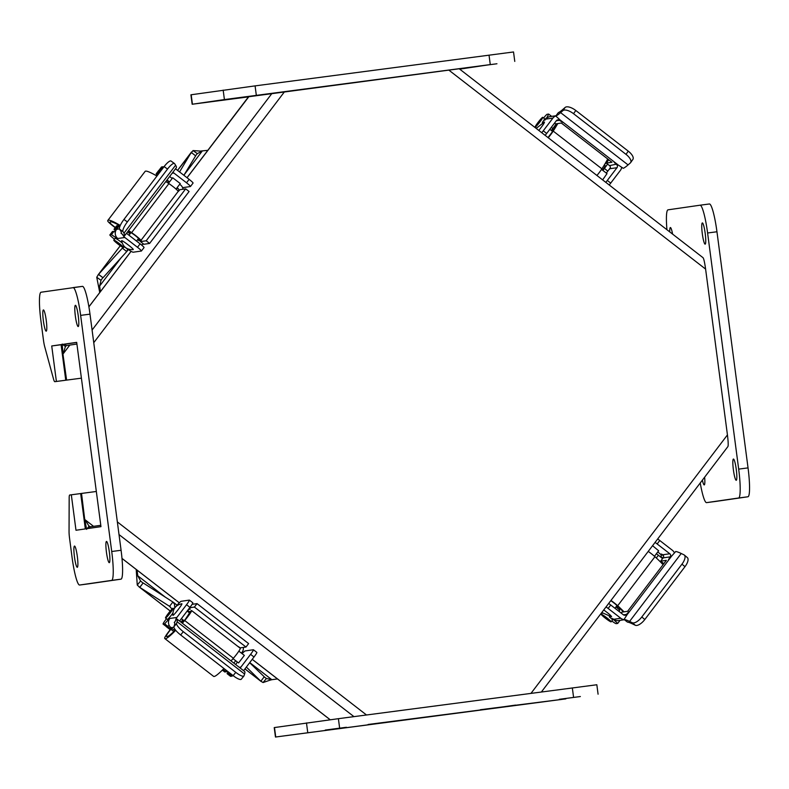 <?xml version="1.0" encoding="UTF-8"?>
<svg xmlns="http://www.w3.org/2000/svg" width="789" height="789" viewBox="0 0 789 789"><rect width="100%" height="100%" fill="white"/><g stroke="black" fill="none" stroke-linecap="round" stroke-linejoin="round"><path stroke-width="1.18" d="M557.774 123.557A56.818 5.385 127.8 0 1 553.207 131.092A7.89 0.75 127.8 0 1 548.247 137.75M596.938 175.483A7.89 0.75 -52.2 0 0 601.899 168.826A56.818 5.385 -52.2 0 0 607.717 158.983M551.896 130.925A7.89 0.75 127.8 0 1 553.306 129.455L553.631 129.712M557.142 123.656A54.076 5.119 127.8 0 1 551.896 132.473L548.01 137.562M552.152 131.122L553.306 129.455M602.638 179.902L606.978 173.639M608.822 169.783L609.946 168.718L616.988 167.702L607.303 180.444A5.947 0.562 127.8 0 1 605.794 182.348M545.169 135.363A5.947 0.562 -52.2 0 0 546.669 133.459L556.353 120.717A2.209 2.189 -98.2 0 1 559.431 120.313L556.324 120.766M609.216 184.991A5.947 0.562 -52.2 0 0 610.716 183.097L607.303 180.444M621.633 167.544A6.559 6.49 -98.2 0 1 620.41 170.355L610.716 183.097M616.988 167.702A2.209 2.189 81.8 0 0 616.584 164.605L614.207 162.366L623.261 168.304A65.309 6.184 -52.2 0 0 628.074 164.911L630.342 162.928A9.527 4.103 -144.8 0 0 630.638 162.603A9.527 4.103 -144.8 0 0 626.012 154.368L573.544 113.695A9.527 4.103 -144.8 0 0 562.882 110.647L560.604 112.63A65.309 6.184 127.8 0 1 555.791 116.022L558.316 112.669M554.588 123.045L555.653 123.863L561.344 123.045L611.958 162.268L606.268 163.086L609.532 165.621A2.209 2.189 -98.2 0 1 609.946 168.718M543.611 117.995A5.947 0.562 127.8 0 1 547.122 114.287L548.68 114.08L546.501 118.399M555.979 115.756L550.111 116.594A6.559 6.49 81.8 0 0 545.899 119.09L544.785 120.175L546.116 118.103M546.669 133.459L543.256 130.816L552.941 118.074A6.559 6.49 -98.2 0 1 555.86 115.914M543.256 130.816A5.947 0.562 127.8 0 1 541.747 132.71M630.638 162.603L632.896 159.398A9.527 4.103 -144.8 0 0 628.271 151.153L575.802 110.49A9.527 4.103 -144.8 0 0 565.141 107.442L562.863 109.424A60.97 5.779 127.8 0 1 558.375 112.59L555.791 116.022L562.764 122.413L559.431 120.313L559.855 119.76M536.195 128.41L544.449 122.009C544.538 122.857 542.664 125.668 538.808 130.432M542.743 117.324A6.174 0.582 127.8 0 1 539.607 122.325A6.174 0.582 127.8 0 1 535.238 127.088A6.174 0.582 127.8 0 1 535.179 127.078A6.174 0.582 127.8 0 1 538.492 121.841A6.174 0.582 127.8 0 1 542.743 117.324L544.538 118.715A6.174 0.582 127.8 0 1 542.299 122.522M608.773 159.792L606.268 163.086M551.333 130.481L552.833 128.508A9.527 0.907 -52.2 0 0 556.166 123.794M607.54 164.073A9.527 0.907 127.8 0 1 604.404 168.471L602.904 170.454M604.601 164.497L607.638 161.291M602.48 170.118A6.253 0.592 -52.2 0 0 605.212 165.641A6.253 0.592 -52.2 0 0 605.153 165.631A6.253 0.592 -52.2 0 0 604.946 165.72M610.39 167.584A9.527 0.907 127.8 0 1 607.826 171.124L606.327 173.097M248.476 96.869L192.161 104.247L224.411 99.572L490.275 64.59L459.691 69.126M263.003 94.502L241.868 97.284L263.003 94.502M496.952 63.761L475.826 66.542L496.952 63.761M231.019 99.128L209.884 101.909L231.019 99.128M464.968 68.387L459.622 69.067L464.968 68.387M514.773 61.414L513.531 51.966L255.084 85.883L190.918 94.798L192.161 104.247M271.081 679.793L263.082 682.544L266.416 678.491L271.82 679.684L277.491 678.944L271.426 679.753M170.256 606.859L169.576 606.337L172.88 601.997L143.164 582.943L139.683 587.322L137.256 585.053L136.201 569.451M99.749 292.522L96.741 277.255L98.487 274.424L102.984 277.748L126.753 251.553L122.433 248.21L122.936 247.549M200.692 151.044L207.832 150.334M120.253 245.734L97.974 275.045L120.283 245.754M179.557 171.933L191.53 151.971L177.535 170.375M177.564 170.394L193.039 150.561L201.491 151.172M137.059 575.94L137.799 575.832L137.039 570.102M100.39 291.683L99.641 286.012L98.901 286.121M263.082 682.544L260.755 681.134L246.355 667.06M244.935 668.934L261.267 681.588L244.955 668.894M170.256 611.011L139.002 586.838L170.227 611.041M249.758 662.592L271.82 679.684L270.41 680.098M184.113 174.892L202.221 151.064L197.319 153.618L193.039 150.561M96.741 277.255L101.012 280.302L99.641 286.012L121.141 257.727M123.005 247.44L98.487 274.424M165.207 597.076L137.799 575.832L140.6 580.99L137.256 585.053M139.683 587.322L169.576 606.337L171.992 609.069M195.475 155.867L197.319 153.618M101.012 280.302L102.343 278.369M266.416 678.491L264.059 676.794M140.6 580.99L142.365 582.509M98.664 274.394L102.984 277.748M183.876 175.286L195.652 155.837L191.332 152.494M143.164 582.943L139.86 587.292M260.922 681.114L264.236 676.765L249.659 662.711M127.729 249.186L126.753 251.553M174.744 607.924L174.487 604.147L172.88 601.997M551.462 130.313L552.586 130.175M620.115 608.575L618.221 608.842M541.382 692.002L727.852 446.633C728.425 445.805 728.286 441.899 727.438 434.926L705.603 269.088C704.616 262.135 703.739 258.338 702.979 257.707M705.603 269.088L448.852 70.122L248.555 96.761L187.013 177.712M448.852 70.122L459.178 68.771M85.873 528.827L80.784 493.529L96.327 491.478M88.999 528.383L90.183 526.825L100.775 525.296M76.918 344.053L66.315 345.592L64.57 344.231M65.872 380.209L81.405 378.158L65.872 380.209L61.641 344.655M86.632 529.36L84.758 519.714L81.523 493.421M87.175 528.64L89.157 526.036L90.183 526.825M62.795 344.487L65.536 346.618L66.315 345.592M187.042 177.742L248.831 96.722M66.601 380.101L62.923 353.876L62.232 344.063M93.566 526.342L84.985 519.685L88.792 525.77M69.807 345.079L63.15 353.837L65.26 346.963M140.925 240.438A2.209 2.189 81.8 0 0 141.507 239.905L140.481 241.612L146.192 240.783L185.671 188.857L179.951 189.676L178.314 191.48A2.209 2.189 81.8 0 0 177.91 188.374L177.071 187.723M138.874 239.619L138.381 240.27M146.192 240.783L149.614 243.436L189.084 191.5L185.671 188.857M149.614 243.436L143.894 244.265L140.481 241.612M137.592 239.659L138.43 240.31A2.209 2.189 81.8 0 0 140.767 240.527M119.09 226.029A9.527 0.927 -142.8 0 0 117.965 225.624L116.634 225.881M130.057 233.82L127.562 231.887M157.445 175.375L156.114 173.896L157.435 173.688A9.527 0.927 37.2 0 1 158.461 174.044M167.041 179.951L169.536 181.884M169.171 182.367A6.253 0.611 -142.8 0 0 166.706 180.395M158.727 170.503L160.059 170.246A9.527 0.927 37.2 0 1 161.074 170.602M169.655 176.509L172.15 178.442M179.685 184.281L180.523 184.932A6.559 6.49 -98.2 0 1 183.009 189.242M143.48 243.939A6.559 6.49 -98.2 0 1 141.418 244.896M116.476 229.471A9.527 0.927 -142.8 0 0 115.342 229.066L114.02 229.274L115.658 231.009M115.224 227.686A8.797 0.858 -142.8 0 1 107.748 221.048A56.818 5.523 37.2 0 1 107.846 220.417A56.818 5.523 37.2 0 1 120.273 225.457M128.538 230.605A56.818 5.523 37.2 0 1 131.625 232.637A7.89 0.769 37.2 0 1 138.036 237.479A7.89 0.769 37.2 0 1 140.886 240.487A7.89 0.769 37.2 0 1 138.026 239.087M140.886 240.487L178.156 191.451A7.89 0.769 -142.8 0 0 175.306 188.443A7.89 0.769 -142.8 0 0 168.905 183.6A56.818 5.523 -142.8 0 0 165.808 181.569M156.932 176.055A56.818 5.523 -142.8 0 0 145.127 171.381L107.846 220.417M130.441 233.317A7.89 0.769 37.2 0 1 128.528 231.424L128.745 231.138M128.331 230.871A54.076 5.257 37.2 0 1 132.66 233.702A5.148 0.503 37.2 0 1 136.842 236.868A5.148 0.503 37.2 0 1 138.706 238.83A5.148 0.503 37.2 0 1 138.282 238.742M130.698 232.982A5.148 0.503 37.2 0 1 130.649 232.913L128.528 231.424M115.391 227.479A6.056 0.592 37.2 0 1 109.937 222.676A54.076 5.257 37.2 0 1 110.036 222.074A54.076 5.257 37.2 0 1 120.106 225.851M176.046 189.074L180.237 183.551L172.702 177.772L168.461 183.304M172.14 173.245L173.866 172.998L186.52 182.801A5.947 0.582 37.2 0 1 190.455 186.51A5.947 0.582 37.2 0 1 190.396 186.539L182.594 187.674M158.944 170.414L161.558 166.972A5.947 0.582 -142.8 0 0 161.498 166.992L158.905 170.414A5.947 0.582 37.2 0 1 158.944 170.414L161.173 170.483M115.401 231.907L112.531 231.463A5.947 0.582 -142.8 0 0 112.482 231.483A5.947 0.582 -142.8 0 0 112.462 231.552M143.993 247.588A5.947 0.582 -142.8 0 0 144.042 247.559A5.947 0.582 -142.8 0 0 140.107 243.85L127.453 234.047A2.209 2.189 -98.2 0 1 126.713 233.002M193.009 183.097A5.947 0.582 -142.8 0 0 193.068 183.068A5.947 0.582 -142.8 0 0 189.133 179.359L186.52 182.801M175.444 168.895A6.559 6.49 -98.2 0 1 176.48 169.556L189.133 179.359M173.866 172.998A2.209 2.189 81.8 0 0 172.673 172.544M163.787 167.041L163.067 166.745L160.453 170.187M161.558 166.972L163.067 166.745M124.267 246.72A11.884 1.154 37.2 0 0 133.203 252.214L141.369 251.03A5.947 0.582 37.2 0 0 141.428 251.001L144.042 247.559M112.482 231.483L109.858 234.925A5.947 0.582 37.2 0 0 113.794 238.643L114.484 239.175M109.858 234.925A5.947 0.582 37.2 0 1 109.918 234.905L112.531 231.463M114.05 231.236L111.427 234.678L109.918 234.905M111.427 234.678L116.131 237.765L116.545 237.223M119.464 228.899L116.585 229.313A6.559 6.49 81.8 0 0 117.798 238.505L116.131 237.765M140.107 243.85L137.493 247.292L124.84 237.489A6.559 6.49 -98.2 0 1 122.68 234.511M137.493 247.292A5.947 0.582 37.2 0 1 141.428 251.001M133.154 249.6L133.144 249.6C126.891 249.857 123.045 246.927 121.614 240.832C121.121 239.205 134.84 249.64 133.154 249.6M113.774 240.112A6.174 0.602 37.2 0 1 119.06 243.367A6.174 0.602 37.2 0 1 123.607 247.588A6.174 0.602 37.2 0 1 123.548 247.608A6.174 0.602 37.2 0 1 118.094 244.146A6.174 0.602 37.2 0 1 113.774 240.112L115.155 238.298A6.174 0.602 37.2 0 1 122.098 242.874M116.585 229.313L119.09 226.019L120.086 225.881M124.662 235.694L176.302 167.761A65.309 6.351 -142.8 0 0 175.602 165.226L174.625 163.678A9.527 2.377 125.8 0 0 174.458 163.501A9.527 2.377 125.8 0 0 167.524 169.063L127.364 221.906A9.527 2.377 125.8 0 0 122.985 231.611L123.962 233.159A65.309 6.351 37.2 0 1 124.662 235.694A65.309 6.351 37.2 0 1 124.475 235.862L121.013 233.228L121.338 232.597M174.458 163.501L171.045 161.035A9.527 2.377 125.8 0 0 164.112 166.607L123.952 219.441A9.527 2.377 125.8 0 0 119.573 229.155L120.549 230.704A60.97 5.927 37.2 0 1 121.21 233.071A60.97 5.927 37.2 0 1 121.033 233.219M79.62 585.024L88.979 583.791A28.582 3.876 -97.5 0 0 88.979 583.791A28.582 3.876 -97.5 0 0 88.97 583.791L120.973 579.165A28.582 3.876 -97.5 0 0 121.082 550.278L89.995 314.15A28.582 3.876 -97.5 0 0 82.431 286.368A28.582 3.876 -97.5 0 0 82.421 286.368L73.081 287.591A28.582 3.876 82.5 0 1 73.071 287.6A28.582 3.876 82.5 0 1 80.636 315.373L111.722 551.501A28.582 3.876 82.5 0 1 111.614 580.398L79.62 585.024A28.582 3.876 82.5 0 1 79.61 585.024A28.582 3.876 82.5 0 1 72.046 557.241L69.56 538.295A9.527 1.292 82.5 0 1 69.047 531.559L69.176 497.918A9.527 1.292 82.5 0 1 69.718 495.019L80.675 493.559L85.33 528.906M71.316 494.782L75.991 530.257L100.962 526.648L76.691 342.357L51.729 345.967L56.394 381.442L54.796 381.679L64.156 380.446A9.527 1.292 -97.5 0 0 64.156 380.446L65.753 380.219L61.088 344.744L76.711 342.475M64.156 380.446L54.796 381.679A9.527 1.292 82.5 0 1 53.524 379.036L44.707 346.687A9.527 1.292 82.5 0 1 43.454 340.059L40.959 321.113A28.582 3.876 82.5 0 1 41.067 292.226L82.431 286.368M51.729 345.967L61.088 344.744M56.394 381.442L65.753 380.219M106.485 541.441L106.485 541.441A10.711 1.45 82.5 0 1 109.326 551.866A10.711 1.45 82.5 0 1 109.276 562.675A10.711 1.45 82.5 0 1 106.446 552.261A10.711 1.45 82.5 0 1 106.485 541.441M75.399 305.313L75.399 305.313A10.711 1.45 82.5 0 1 78.239 315.738A10.711 1.45 82.5 0 1 78.19 326.547A10.711 1.45 82.5 0 1 75.359 316.133A10.711 1.45 82.5 0 1 75.399 305.313M74.491 546.067L74.491 546.067A10.711 1.45 82.5 0 1 77.332 556.492A10.711 1.45 82.5 0 1 77.283 567.301A10.711 1.45 82.5 0 1 74.452 556.886A10.711 1.45 82.5 0 1 74.491 546.067M43.405 309.939L43.405 309.939A10.711 1.45 82.5 0 1 46.245 320.373A10.711 1.45 82.5 0 1 46.196 331.173A10.711 1.45 82.5 0 1 43.365 320.758A10.711 1.45 82.5 0 1 43.405 309.939M189.242 608.309L190.129 609.286A2.209 2.189 81.8 0 0 188.847 608.822M187.703 610.331L189.843 611.998M238.712 647.079A2.209 2.189 81.8 0 0 238.229 646.556L240.28 647.858L245.99 647.029L194.41 607.066L189.666 607.747M192.092 604.335L197.033 603.624L194.41 607.066M197.033 603.624L248.604 643.587L245.99 647.029M169.743 629.326L171.095 629.198A9.527 0.907 -52.2 0 0 172.091 628.488M166.341 626.574L167.672 626.545L171.095 629.198M243.328 647.414A6.559 6.49 -98.2 0 1 242.055 652.306L241.424 653.134M235.664 660.718L233.84 663.115M227.084 671.104A9.527 0.907 127.8 0 1 226.088 671.814L224.737 671.942M175.71 630.312A56.818 5.385 127.8 0 1 164.891 638.636L213.592 676.37A56.818 5.385 -52.2 0 0 223.948 668.52M231.019 660.926A56.818 5.385 -52.2 0 0 233.386 658.263A7.89 0.75 -52.2 0 0 238.317 651.931A7.89 0.75 -52.2 0 0 240.3 648.302L191.599 610.568A7.89 0.75 127.8 0 1 189.616 614.197A7.89 0.75 127.8 0 1 184.685 620.519A56.818 5.385 127.8 0 1 182.328 623.192M164.891 638.636A56.818 5.385 127.8 0 1 164.645 638.084A8.797 0.838 127.8 0 1 170.542 629.277M182.289 622.738L182.012 622.531A7.89 0.75 127.8 0 1 183.383 620.203M189.212 612.668A7.89 0.75 127.8 0 1 191.599 610.568M183.709 620.45L182.012 622.531M182.062 622.994A54.076 5.119 -52.2 0 0 185.415 619.227L189.538 612.925M170.937 629.218L170.878 629.287A6.056 0.572 -52.2 0 0 166.331 635.934A54.076 5.119 -52.2 0 0 166.578 636.467A54.076 5.119 -52.2 0 0 175.395 630.036M233.021 658.667L238.564 662.938L244.353 655.393L238.85 651.142M179.833 621.259A2.209 2.189 81.8 0 1 180.277 620.105L189.962 607.362A5.947 0.562 -52.2 0 0 192.802 602.776A5.947 0.562 -52.2 0 0 192.743 602.766M166.469 626.644A5.947 0.562 -52.2 0 0 166.499 626.693A5.947 0.562 -52.2 0 0 166.558 626.703L169.211 625.48M242.134 653.677A11.884 1.124 127.8 0 1 245.201 650.935L253.368 649.751A5.947 0.562 127.8 0 1 253.437 649.761A5.947 0.562 127.8 0 1 250.586 654.347L240.901 667.09A2.209 2.189 -98.2 0 1 239.915 667.819M229.5 672.82L227.193 673.688A5.947 0.562 127.8 0 1 227.133 673.678A5.947 0.562 127.8 0 1 228.031 671.834M235.615 664.486A6.016 0.572 -52.2 0 0 237.4 662.06M166.469 618.744L165.927 619.464A5.947 0.562 127.8 0 0 163.076 624.05A5.947 0.562 127.8 0 0 163.145 624.06L164.654 623.843L168.077 626.486M173.965 608.93A11.884 1.124 127.8 0 1 174.547 608.211M175.779 606.702A11.884 1.124 127.8 0 1 181.154 601.297L189.321 600.113A5.947 0.562 127.8 0 1 189.38 600.123A5.947 0.562 127.8 0 1 186.539 604.709L189.962 607.362M175.543 620.844A6.559 6.49 -98.2 0 1 176.854 617.452L186.539 604.709M168.925 620.046L168.392 619.631L169.813 618.468A6.559 6.49 81.8 0 0 171.026 627.659L173.896 627.245M168.392 619.631L164.654 623.843M180.977 622.156A6.016 0.572 -52.2 0 0 182.762 619.72M230.526 676.272A5.947 0.562 -52.2 0 0 230.546 676.331A5.947 0.562 -52.2 0 0 230.605 676.341L227.193 673.688M228.702 673.471L232.124 676.124L230.605 676.341M232.124 676.124L232.923 675.473M250.586 654.347L254.009 656.99L244.324 669.733A6.559 6.49 -98.2 0 1 243.515 670.611M254.009 656.99A5.947 0.562 -52.2 0 0 256.849 652.414A5.947 0.562 -52.2 0 0 256.79 652.395M181.776 603.763C183.364 603.289 172.83 616.88 172.899 615.213C172.702 608.96 175.661 605.133 181.776 603.763M172.83 613.181A6.174 0.582 127.8 0 1 167.386 619.414A6.174 0.582 127.8 0 1 167.317 619.404L165.522 618.004A6.174 0.582 127.8 0 1 168.836 612.767A6.174 0.582 127.8 0 1 173.087 608.25A6.174 0.582 127.8 0 1 169.951 613.25A6.174 0.582 127.8 0 1 165.582 618.024A6.174 0.582 127.8 0 1 165.522 618.004M228.346 671.922L228.179 671.952A6.559 6.49 81.8 0 0 229.254 672.632M175.464 630.026L174.29 630.194L171.026 627.659M228.179 671.952L225.082 669.388M176.904 619.099L176.923 619.079A65.309 6.184 127.8 0 1 177.16 619.187A65.309 6.184 127.8 0 1 177.111 621.752L176.568 623.478A9.527 2.357 39.2 0 0 183.304 631.693L235.783 672.366A9.527 2.357 39.2 0 0 243.929 675.966A9.527 2.357 39.2 0 0 244.038 675.759L244.58 674.033A65.309 6.184 -52.2 0 0 244.62 671.469L177.16 619.187M174.734 623.054L174.261 622.521A60.97 5.779 127.8 0 1 174.497 622.62A60.97 5.779 127.8 0 1 174.458 625.016L173.915 626.742A9.527 2.357 39.2 0 0 180.651 634.958L233.12 675.621A9.527 2.357 39.2 0 0 241.266 679.23L243.929 675.966M176.894 619.079L174.261 622.521L176.923 619.079M598.082 694.202L596.839 684.753L338.392 718.68L274.227 727.586L275.469 737.034L565.831 698.876L480.393 709.725M480.442 710.051L515.542 705.1M515.592 705.425L368.098 724.48M368.147 724.805L275.469 737.034M559.233 699.32L580.359 696.539L559.233 699.32M325.275 730.062L346.41 727.28L325.275 730.062M527.239 703.946L548.375 701.165L527.239 703.946M293.291 734.687L314.426 731.906L293.291 734.687M656.418 553.71L658.401 555.249A9.527 0.927 37.2 0 1 662.553 558.691M663.066 564.687A56.818 5.523 -142.8 0 0 654.959 556.709A7.89 0.769 -142.8 0 0 648.242 551.422M610.972 600.459A7.89 0.769 37.2 0 1 617.688 605.745A56.818 5.523 37.2 0 1 624.01 611.83M618.468 606.997L618.211 607.333A7.89 0.769 37.2 0 1 616.456 606.277M616.663 606.011L618.211 607.333M623.389 611.929A54.076 5.257 -142.8 0 0 616.071 604.759A5.148 0.503 -142.8 0 0 610.785 600.695M658.628 550.771L652.592 545.692M627.008 614.828L626.466 614.404A2.209 2.189 81.8 0 1 623.399 614.809L610.745 605.005A5.947 0.582 -142.8 0 0 608.674 603.477M663.046 558.05A5.947 0.582 37.2 0 1 660.699 556.403M655.087 542.428A5.947 0.582 37.2 0 1 657.148 543.956L669.802 553.76L662.76 554.775L661.409 554.026L663.539 555.929M661.379 555.476A6.016 0.582 -142.8 0 0 661.429 555.446A6.016 0.582 -142.8 0 0 657.77 551.935M602.037 613.438A11.884 1.154 37.2 0 1 601.445 612.984M606.06 606.919A5.947 0.582 37.2 0 1 608.132 608.447L610.745 605.005M624.207 619.592A6.559 6.49 -98.2 0 1 620.785 618.251L608.132 608.447M614.513 619.789L614.207 620.184L612.392 618.517L613.734 619.276A6.559 6.49 81.8 0 0 618.625 620.568L624.385 619.73M614.207 620.184L617.728 623.418L616.17 623.665A5.947 0.582 37.2 0 1 611.8 620.992M618.941 611.357L619.612 610.459A6.016 0.582 -142.8 0 0 615.953 606.948M662.76 554.775A2.209 2.189 -98.2 0 1 663.174 557.882L660.669 561.166L666.36 560.348L627.62 611.307L621.929 612.136L621.19 613.102M669.802 553.76A2.209 2.189 -98.2 0 1 670.216 556.856L663.174 557.882M657.148 543.956L659.772 540.514L672.425 550.318A6.559 6.49 -98.2 0 1 674.329 552.694M659.772 540.514A5.947 0.582 -142.8 0 0 657.701 538.986M603.743 609.956C608.812 613.615 611.416 615.893 611.583 616.801L601.79 612.53M609.315 616.86A6.174 0.602 37.2 0 1 612.53 620.036A6.174 0.602 37.2 0 1 612.471 620.065M623.438 614.848L626.466 614.404L629.139 611.505L624.06 619.454A65.309 6.351 37.2 0 1 629.583 621.426L632.285 622.728A9.527 4.073 -50.1 0 0 641.792 616.998L681.962 564.155A9.527 4.073 -50.1 0 0 684.3 555.032A9.527 4.073 -50.1 0 0 683.925 554.795L681.223 553.493A65.309 6.351 -142.8 0 0 675.7 551.521L668.5 559.618L670.216 556.856L670.749 557.271M611.1 621.87A6.174 0.602 37.2 0 1 605.646 618.408A6.174 0.602 37.2 0 1 601.326 614.375A6.174 0.602 37.2 0 1 606.603 617.629A6.174 0.602 37.2 0 1 611.15 621.84A6.174 0.602 37.2 0 1 611.1 621.87M663.855 563.642L660.669 561.166M627.442 622.107L624.01 619.434L627.442 622.107A60.97 5.927 37.2 0 1 632.6 623.951L635.303 625.253A9.527 4.073 -50.1 0 0 644.81 619.513L684.97 566.68A9.527 4.073 -50.1 0 0 687.318 557.557L684.3 555.032M666.942 229.727A28.582 3.876 82.5 0 1 668.027 209.835L700.021 205.209A28.582 3.876 82.5 0 1 700.03 205.209A28.582 3.876 82.5 0 1 707.595 232.992L738.682 469.12A28.582 3.876 82.5 0 1 738.573 498.007L706.579 502.632A28.582 3.876 82.5 0 1 706.569 502.632A28.582 3.876 82.5 0 1 700.247 483.006M705.149 244.156A10.711 1.45 -97.5 0 0 705.188 233.347A10.711 1.45 -97.5 0 0 702.358 222.932A10.711 1.45 -97.5 0 0 702.309 233.731A10.711 1.45 -97.5 0 0 705.149 244.156L705.149 244.156M736.236 480.284A10.711 1.45 -97.5 0 0 736.275 469.475A10.711 1.45 -97.5 0 0 733.445 459.05A10.711 1.45 -97.5 0 0 733.395 469.859A10.711 1.45 -97.5 0 0 736.236 480.284L736.236 480.284M672.593 234.106A10.711 1.45 -97.5 0 0 670.364 227.557A10.711 1.45 -97.5 0 0 669.772 231.917M702.388 480.195A10.711 1.45 -97.5 0 0 704.242 484.91A10.711 1.45 -97.5 0 0 704.636 477.237M706.579 502.632L715.939 501.4A28.582 3.876 -97.5 0 0 715.939 501.4A28.582 3.876 -97.5 0 0 715.929 501.4L747.933 496.774A28.582 3.876 -97.5 0 0 748.041 467.887L716.954 231.759A28.582 3.876 -97.5 0 0 709.39 203.976A28.582 3.876 -97.5 0 0 709.38 203.976L700.04 205.209L709.39 203.976M553.207 131.092L601.899 168.826M554.864 127.67L553.977 126.98M616.998 164.053L609.532 165.621M617.54 164.467L560.387 120.175M552.941 118.074L545.899 119.09M628.074 164.911L560.604 112.63M565.141 107.442L562.882 110.647M573.544 113.695L575.802 110.49M628.271 151.153L626.012 154.368M551.324 127.345L552.833 128.508M604.404 168.471L607.826 171.124M489.032 55.141L490.275 64.59M255.084 85.883L256.326 95.331M223.169 90.124L224.411 99.572M191.175 94.759L192.427 104.197M129.781 232.716L129.357 233.278M182.18 620.539L182.831 621.042M530.987 693.363L727.438 434.926M284.533 91.711L93.753 342.682M117.344 521.904L366.5 714.982M119.011 534.577L353.945 716.629M271.988 93.378L92.086 330.039M121.979 558.385L179.281 602.786M242.44 651.734L243.337 652.424M252.243 659.318L330.226 719.755M131.102 251.336L88.901 306.852M138.479 240.339L139.811 240.152M176.411 188.591L177.91 188.374M117.965 225.624L115.342 229.066M114.07 229.254L116.683 225.812M160.059 170.246L157.435 173.688M156.163 173.876L158.776 170.434M131.625 232.637L168.905 183.6M110.588 221.817L109.937 222.676M118.36 224.885L117.788 225.644M124.84 237.489L117.798 238.505M175.602 165.226L123.962 233.159M119.573 229.155L122.985 231.611M127.364 221.906L123.952 219.441M164.112 166.607L167.524 169.063M80.636 315.373L89.995 314.15M111.722 551.501L121.082 550.278M111.614 580.398L120.973 579.165M190.267 609.108L188.295 609.552M223.031 669.437L226.088 671.814M224.806 671.991L222.36 670.098L224.757 671.991M169.813 629.375L166.4 626.732M233.386 658.263L184.685 620.519M166.331 635.934L167.15 636.565M170.878 629.287L173.817 631.575M240.901 667.09L239.274 667.326M166.558 626.703L163.145 624.06M169.813 618.468L176.854 617.452M177.111 621.752L244.58 674.033M176.568 623.478L173.915 626.742M235.783 672.366L233.12 675.621M180.651 634.958L183.304 631.693M274.483 727.547L275.736 736.995M307.72 732.37L306.477 722.921M339.635 728.119L338.392 718.68M573.583 697.377L572.341 687.929M658.401 555.249L656.33 557.971M654.959 556.709L617.688 605.745M619.345 609.956L620.272 608.733M613.734 619.276L620.785 618.251M627.433 614.266L671.173 556.718M629.583 621.426L681.223 553.493M632.285 622.728L635.303 625.253M681.962 564.155L684.97 566.68M644.81 619.513L641.792 616.998M747.933 496.774L738.573 498.007M748.041 467.887L738.682 469.12M716.954 231.759L707.595 232.992M607.027 173.649L601.534 169.388M552.556 131.438L549.825 129.317M604.206 165.148L605.202 165.917M551.649 116.377L548.68 114.08M535.179 127.078L536.372 128.005M128.301 249.58L127.059 251.208M173.284 602.254L177.071 605.183M459.228 68.771L703.098 257.747M121.989 558.434L179.261 602.816M242.42 651.763L243.308 652.444M252.214 659.348L330.167 719.755M131.073 251.316L88.891 306.803M114.02 229.274L116.644 225.832M158.737 170.454L156.114 173.896M130.994 232.597L128.992 235.23M138.509 238.446L136.517 241.069M193.068 183.068L190.455 186.51M123.607 247.588L124.376 246.572M124.455 235.872L121.013 233.228M88.97 583.791L79.61 585.024M166.351 626.722L169.763 629.375M181.381 618.645L184.074 620.746M187.141 611.061L189.833 613.152M189.38 600.123L192.802 602.776M166.499 626.693L163.076 624.05M227.133 673.678L230.546 676.331M256.849 652.414L253.437 649.761M173.087 608.25L174.053 609M663.224 563.149L662.504 564.086M614.947 608.26L616.978 605.597M654.476 556.275L658.667 550.752M620.055 620.361L617.728 623.418M660.383 556.827L661.429 555.446M611.15 621.84L612.53 620.036M601.326 614.375L602.254 613.142M706.569 502.632L715.929 501.4"/></g></svg>
